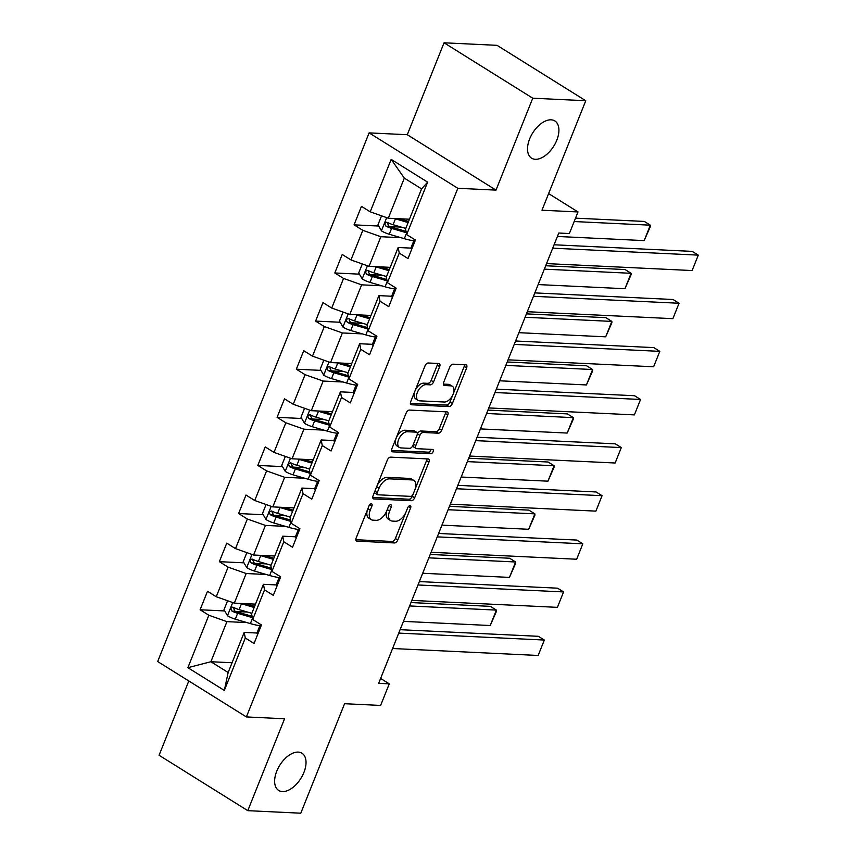 <?xml version="1.0" encoding="UTF-8"?>
<svg xmlns="http://www.w3.org/2000/svg" width="856" height="856" viewBox="0 0 856 856"><rect width="100%" height="100%" fill="white"/><g stroke="black" fill="none" stroke-linecap="round" stroke-linejoin="round"><path stroke-width="1.28" d="M371.322 503.82A2.354 1.338 122 0 0 369.022 505.875L356.15 538.039A3.371 1.905 122 0 0 356.449 540.992A3.371 1.905 122 0 0 357.027 541.163L394.477 542.95A3.371 1.905 122 0 0 397.773 540.029L410.634 507.854A2.354 1.338 122 0 0 410.431 505.789A2.354 1.338 122 0 0 410.035 505.671A2.354 1.338 122 0 0 407.724 507.715L406.065 511.877A10.775 6.099 122 0 1 395.526 521.25L392.401 521.101A10.775 6.099 122 0 1 390.571 520.555A10.775 6.099 122 0 1 389.619 511.096L391.288 506.934A2.354 1.338 122 0 0 391.074 504.869A2.354 1.338 122 0 0 390.678 504.74A2.354 1.338 122 0 0 388.367 506.795L386.709 510.957A10.775 6.099 122 0 1 376.169 520.33L373.055 520.181A10.775 6.099 122 0 1 371.215 519.624A10.775 6.099 122 0 1 370.263 510.176L371.932 506.014A2.354 1.338 122 0 0 371.729 503.938A2.354 1.338 122 0 0 371.322 503.82M535.321 159.302A21.956 12.433 122 0 0 555.426 143.22A21.956 12.433 122 0 0 554.848 120.942A21.956 12.433 122 0 0 551.114 119.829A21.956 12.433 122 0 0 531.02 135.901A21.956 12.433 122 0 0 531.587 158.178A21.956 12.433 122 0 0 535.321 159.302M282.437 791.575A21.956 12.433 122 0 0 302.532 775.504A21.956 12.433 122 0 0 301.954 753.216A21.956 12.433 122 0 0 298.22 752.103A21.956 12.433 122 0 0 278.125 768.174A21.956 12.433 122 0 0 278.703 790.463A21.956 12.433 122 0 0 282.437 791.575M439.663 366.625A3.371 1.905 122 0 0 439.363 363.672A3.371 1.905 122 0 0 438.796 363.5L428.289 362.998A3.371 1.905 122 0 0 424.993 365.929L410.709 401.646A3.371 1.905 122 0 0 410.998 404.61A3.371 1.905 122 0 0 411.575 404.781L449.036 406.568A3.371 1.905 122 0 0 452.321 403.636L466.616 367.92A3.371 1.905 122 0 0 466.317 364.956A3.371 1.905 122 0 0 465.739 364.784L453.049 364.185A3.371 1.905 122 0 0 449.753 367.106L443.643 382.397A3.371 1.905 122 0 0 443.943 385.35A3.371 1.905 122 0 0 444.51 385.521L450.802 385.831A9.009 5.104 122 0 1 452.343 386.281A9.009 5.104 122 0 1 452.578 395.429A9.009 5.104 122 0 1 444.328 402.02L419.665 400.843A9.009 5.104 122 0 1 418.135 400.383A9.009 5.104 122 0 1 417.899 391.245A9.009 5.104 122 0 1 426.149 384.644L430.258 384.847A3.371 1.905 122 0 0 433.553 381.915L439.663 366.625L437.266 365.127A3.371 1.905 122 0 0 437.587 363.447M188.802 680.969L159.077 755.27L247.791 810.664L300.788 813.2L344.583 703.707L380.631 705.43L389.266 683.837L378.662 683.334L558.775 233.035L569.368 233.538L578.003 211.946L548.621 193.595M532.753 98.205L444.05 42.8L407.285 134.713L495.999 190.118L532.753 98.205L585.761 100.73L541.966 210.223L578.003 211.946M495.999 190.118L457.832 188.288L246.389 716.932L157.675 661.528L369.118 132.883L457.832 188.288M247.791 810.664L284.556 718.762L246.389 716.932M390.625 457.147A3.371 1.905 122 0 0 387.329 460.079L373.045 495.806A3.371 1.905 122 0 0 373.344 498.759A3.371 1.905 122 0 0 373.911 498.93L411.372 500.717A3.371 1.905 122 0 0 414.668 497.796L428.952 462.069A3.371 1.905 122 0 0 428.653 459.116A3.371 1.905 122 0 0 428.086 458.944L390.625 457.147M391.877 448.726L406.161 412.999A3.371 1.905 122 0 1 409.457 410.078L446.918 411.864A3.371 1.905 122 0 1 447.485 412.036A3.371 1.905 122 0 1 447.784 414.989L441.664 430.279A3.371 1.905 122 0 1 438.379 433.211L423.185 432.483A3.371 1.905 122 0 0 419.889 435.415L415.834 445.548A3.371 1.905 122 0 0 416.134 448.512A3.371 1.905 122 0 0 416.712 448.683L432.526 449.432A2.354 1.338 122 0 1 432.922 449.55A2.354 1.338 122 0 1 432.986 451.947A2.354 1.338 122 0 1 430.825 453.669L392.744 451.85A3.371 1.905 122 0 1 392.176 451.679A3.371 1.905 122 0 1 391.877 448.726M444.05 42.8L497.047 45.336L585.761 100.73M378.684 226.038L354.063 224.861L362.816 230.328L350.971 259.935L342.218 254.467L334.814 272.978L343.566 278.435L331.721 308.053L322.969 302.585L315.575 321.086L324.317 326.553L312.483 356.16L303.73 350.703L296.326 369.204L305.078 374.671L293.234 404.278L284.481 398.81L277.087 417.321L285.829 422.789L273.995 452.396L265.242 446.928L257.838 465.429L266.591 470.896L254.746 500.503L245.993 495.046L238.589 513.547L247.341 519.014L235.507 548.621L226.754 543.153L219.35 561.664L228.103 567.132L216.258 596.739L207.505 591.271L200.101 609.772L208.853 615.239L187.881 667.68L224.326 690.439L228.156 672.516L244.185 632.413L256.961 633.023M354.063 224.861L361.457 206.36L370.209 211.817L391.181 159.387L427.625 182.146L406.654 234.576L415.406 240.044L408.002 258.555L399.26 253.087L387.415 282.694L396.168 288.162L388.763 306.662L380.01 301.205L368.166 330.812L376.918 336.28L369.514 354.78L360.761 349.312L348.927 378.919L357.68 384.387L350.275 402.898L341.523 397.43L329.678 427.037L338.43 432.505L331.026 451.005L322.273 445.548L310.439 475.155L319.181 480.623L311.787 499.123L303.035 493.655L291.19 523.273L299.942 528.73L292.538 547.241L283.785 541.773L271.941 571.38L280.693 576.848L273.299 595.348L264.547 589.891L252.702 619.498L261.454 624.966L254.05 643.466L245.298 637.998L224.326 690.439M390.208 267.339L369.043 266.334L380.877 236.716L400.918 237.679M410.912 248.112L398.147 247.502L386.302 277.109L387.415 282.694M380.877 236.716L362.816 230.328M369.043 266.334L350.971 259.935M399.26 253.087L398.147 247.502M370.969 315.457L349.794 314.441L361.639 284.834L381.669 285.797M391.674 296.23L378.898 295.62L367.053 325.226L368.166 330.812M361.639 284.834L343.566 278.435M349.794 314.441L331.721 308.053M380.01 301.205L378.898 295.62M351.72 363.565L330.555 362.559L342.389 332.952L362.43 333.904M372.424 344.337L359.659 343.727L347.814 373.344L348.927 378.919M342.389 332.952L324.317 326.553M330.555 362.559L312.483 356.16M360.761 349.312L359.659 343.727M332.481 411.683L311.306 410.677L323.151 381.059L343.181 382.022M353.186 392.455L340.41 391.845L328.565 421.452L329.678 427.037M323.151 381.059L305.078 374.671M311.306 410.677L293.234 404.278M341.523 397.43L340.41 391.845M313.232 459.8L292.057 458.784L303.901 429.177L323.932 430.14M333.936 440.573L321.171 439.963L309.326 469.57L310.439 475.155M303.901 429.177L285.829 422.789M292.057 458.784L273.995 452.396M322.273 445.548L321.171 439.963M293.983 507.918L272.818 506.902L284.663 477.295L304.693 478.247M314.698 488.68L301.922 488.07L290.077 517.687L291.19 523.273M284.663 477.295L266.591 470.896M272.818 506.902L254.746 500.503M303.035 493.655L301.922 488.07M274.744 556.025L253.569 555.02L265.414 525.413L285.444 526.365M295.448 536.798L282.683 536.188L270.838 565.795L271.941 571.38M265.414 525.413L247.341 519.014M253.569 555.02L235.507 548.621M283.785 541.773L282.683 536.188M255.495 604.143L234.33 603.127L246.175 573.52L266.205 574.483M276.199 584.916L263.434 584.306L251.589 613.913L252.702 619.498M246.175 573.52L228.103 567.132M234.33 603.127L216.258 596.739M264.547 589.891L263.434 584.306M232.062 662.747L210.886 661.731L226.926 621.638L246.956 622.59M226.926 621.638L208.853 615.239M228.156 672.516L210.886 661.731L187.881 667.68M245.298 637.998L244.185 632.413M407.285 134.713L369.118 132.883M389.266 683.837L380.62 678.444M406.654 234.576L405.551 228.991L421.58 188.898L404.321 178.123L388.282 218.216L409.457 219.222M427.625 182.146L421.58 188.898M404.321 178.123L391.181 159.387M388.282 218.216L370.209 211.817M247.384 612.04L235.678 611.473M224.732 610.949L200.101 609.772M266.633 563.922L254.928 563.366M243.971 562.841L219.35 561.664M285.872 515.804L274.177 515.248M263.22 514.724L238.589 513.547M305.121 467.686L293.415 467.13M282.459 466.606L257.838 465.429M324.36 419.579L312.665 419.023M301.708 418.498L277.087 417.321M343.609 371.461L331.903 370.905M320.947 370.38L296.326 369.204M362.848 323.343L351.153 322.787M340.196 322.263L315.575 321.086M382.097 275.236L370.391 274.68M359.434 274.155L334.814 272.978M401.336 227.118L389.64 226.562M367.545 509.545A10.775 6.099 122 0 0 368.818 518.126L371.215 519.624M386.901 510.476A10.775 6.099 122 0 0 388.175 519.057L390.571 520.555M355.829 539.719L392.08 541.452A3.371 1.905 122 0 0 395.376 538.531L405.69 512.755M415.16 489.065L426.555 460.571A3.371 1.905 122 0 0 426.877 458.88M372.724 497.486L408.975 499.219A3.371 1.905 122 0 0 412.271 496.298L412.892 494.725M377.293 492.617A2.354 1.338 122 0 0 377.496 494.682A2.354 1.338 122 0 0 377.903 494.8L410.784 496.373A2.354 1.338 122 0 0 413.084 494.319L414.839 489.932A10.775 6.099 122 0 0 413.887 480.473A10.775 6.099 122 0 0 412.057 479.927L389.576 478.857A10.775 6.099 122 0 0 379.048 488.22L377.293 492.617L374.917 491.13M374.757 491.526A2.354 1.338 122 0 0 375.099 493.184L377.496 494.682M413.887 480.473L411.49 478.975A10.775 6.099 122 0 0 409.66 478.429L412.057 479.927M377.025 485.855A10.775 6.099 122 0 1 387.18 477.359L409.66 478.429M417.15 434.784L417.493 433.917A3.371 1.905 122 0 1 420.788 430.985L435.982 431.713A3.371 1.905 122 0 0 439.267 428.781L445.388 413.491A3.371 1.905 122 0 0 445.709 411.811M413.277 444.542A3.371 1.905 122 0 0 413.737 447.014L416.134 448.512M391.556 450.417L428.428 452.171A2.354 1.338 122 0 0 430.943 449.357M407.424 431.734A9.009 5.104 122 0 0 399.174 438.325A9.009 5.104 122 0 0 399.41 447.463A9.009 5.104 122 0 0 400.94 447.923L409.628 448.341A3.371 1.905 122 0 0 412.924 445.409L416.979 435.276A3.371 1.905 122 0 0 416.679 432.312A3.371 1.905 122 0 0 416.112 432.141L407.424 431.734L405.027 430.236A9.009 5.104 122 0 0 396.777 436.828A9.009 5.104 122 0 0 397.013 445.965L399.41 447.463M416.679 432.312L414.283 430.814A3.371 1.905 122 0 0 413.716 430.643L416.112 432.141M405.027 430.236L413.716 430.643M415.288 390.186A9.009 5.104 122 0 1 423.752 383.156L427.861 383.349A3.371 1.905 122 0 0 431.146 380.417L437.266 365.127M414.646 391.781A9.009 5.104 122 0 0 415.738 398.885L418.135 400.383M452.343 386.281L449.935 384.793A9.009 5.104 122 0 0 448.405 384.333L450.802 385.831M443.322 384.087L448.405 384.333M453.423 393.396L464.22 366.422A3.371 1.905 122 0 0 464.541 364.731M410.377 403.337L446.639 405.07A3.371 1.905 122 0 0 449.924 402.138L452.792 394.98M227.6 600.752L224.015 609.729L227.578 615.806A9.084 2.268 21.8 0 0 235.304 619.177L250.391 623.596A26.236 6.538 21.8 0 0 260.117 625.715M409.607 605.952L496.384 610.103L490.21 625.522L403.444 621.37M240.418 603.427A9.084 2.268 21.8 0 0 241.467 603.748L254.168 607.482M490.21 625.522L496.416 611.419L496.384 610.103L490.381 606.358L410.966 602.56M245.362 603.662L254.607 606.369M252.071 616.309A21.785 5.425 -158.2 0 1 251.643 616.181L236.556 611.762A4.633 1.156 -158.2 0 1 235.026 611.227L233.742 608.648M251.825 613.335L239.124 609.611A9.084 2.268 -158.2 0 1 233.453 607.385C230.767 607.45 230.275 608.68 231.976 611.088A9.084 2.268 21.8 0 0 237.647 613.313L252.327 617.625M233.453 607.385L232.682 607.172M398.757 633.098L544.33 640.042L538.338 636.308L400.116 629.695M257.699 634.339A9.084 2.268 -158.2 0 1 257.003 632.841A9.084 2.268 -158.2 0 1 257.046 632.755M392.594 648.516L538.167 655.471L544.33 640.042L538.167 655.471M260.834 624.57L259.389 626.892A9.084 2.268 21.8 0 0 259.347 626.977A9.084 2.268 21.8 0 0 260.042 628.475M246.849 552.634L243.254 561.611L246.817 567.699A9.084 2.268 21.8 0 0 254.542 571.059L269.64 575.489A26.236 6.538 21.8 0 0 279.366 577.597M428.856 557.845L515.622 561.985L509.459 577.404L422.693 573.263M259.657 555.309A9.084 2.268 21.8 0 0 260.716 555.64L273.406 559.364M509.459 577.404L515.654 563.302L515.622 561.985L509.63 558.24L430.215 554.442M264.6 555.544L273.856 558.262M271.309 568.191A21.785 5.425 -158.2 0 1 270.881 568.074L255.794 563.644A4.633 1.156 -158.2 0 1 254.275 563.12L252.98 560.53M271.063 565.228L258.373 561.493A9.084 2.268 -158.2 0 1 252.702 559.268C250.016 559.332 249.524 560.562 251.225 562.97A9.084 2.268 21.8 0 0 256.886 565.195L271.577 569.508M252.702 559.268L251.921 559.054M266.088 504.526L262.503 513.504L266.066 519.581A9.084 2.268 21.8 0 0 273.792 522.941L288.879 527.371A26.236 6.538 21.8 0 0 298.605 529.49M448.105 509.727L534.872 513.868L528.698 529.286L441.931 525.145M278.906 507.191A9.084 2.268 21.8 0 0 279.955 507.522L292.656 511.246M528.698 529.286L534.904 515.194L534.872 513.868L528.88 510.123L449.454 506.335M283.85 507.426L293.094 510.144M290.559 520.084A21.785 5.425 -158.2 0 1 290.13 519.956L275.044 515.526A4.633 1.156 -158.2 0 1 273.513 515.002L272.229 512.412M290.312 517.11L277.611 513.386A9.084 2.268 -158.2 0 1 271.951 511.15C269.255 511.214 268.763 512.455 270.464 514.852A9.084 2.268 21.8 0 0 276.135 517.088L290.815 521.39M271.951 511.15L271.17 510.946M418.006 584.98L563.58 591.935L557.588 588.19L419.354 581.588M276.948 586.221A9.084 2.268 -158.2 0 1 276.242 584.723A9.084 2.268 -158.2 0 1 276.285 584.637M411.832 600.398L557.406 607.353L563.58 591.935L557.406 607.353M280.072 576.462L278.639 578.774A9.084 2.268 21.8 0 0 278.585 578.87A9.084 2.268 21.8 0 0 279.291 580.368M437.245 536.862L582.818 543.817L576.826 540.072L438.604 533.47M296.187 538.114A9.084 2.268 -158.2 0 1 295.491 536.616A9.084 2.268 -158.2 0 1 295.534 536.519M431.082 552.28L576.655 559.236L582.818 543.817L576.655 559.236M299.322 528.345L297.877 530.667A9.084 2.268 21.8 0 0 297.835 530.752A9.084 2.268 21.8 0 0 298.53 532.25M285.337 456.409L281.742 465.386L285.305 471.463A9.084 2.268 21.8 0 0 293.041 474.834L308.128 479.253A26.236 6.538 21.8 0 0 317.854 481.372M467.344 461.609L554.11 465.75L547.947 481.179L461.181 477.027M298.145 459.084A9.084 2.268 21.8 0 0 299.204 459.405L311.894 463.128M547.947 481.179L554.142 467.076L554.11 465.75L548.118 462.015L468.703 458.217M303.088 459.319L312.344 462.026M309.797 471.966A21.785 5.425 -158.2 0 1 309.38 471.838L294.282 467.419A4.633 1.156 -158.2 0 1 292.763 466.884L291.468 464.305M309.551 468.992L296.861 465.268A9.084 2.268 -158.2 0 1 291.19 463.043C288.504 463.107 288.012 464.337 289.713 466.745A9.084 2.268 21.8 0 0 295.384 468.97L310.065 473.282M291.19 463.043L290.409 462.829M304.575 408.291L300.991 417.268L304.554 423.356A9.084 2.268 21.8 0 0 312.28 426.716L327.367 431.146A26.236 6.538 21.8 0 0 337.093 433.254M486.593 413.491L573.36 417.642L567.186 433.061L480.419 428.92M317.394 410.966A9.084 2.268 21.8 0 0 318.453 411.297L331.144 415.021M567.186 433.061L573.392 418.959L573.36 417.642L567.368 413.897L487.941 410.099M322.338 411.201L331.582 413.919M329.046 423.848A21.785 5.425 -158.2 0 1 328.618 423.731L313.531 419.301A4.633 1.156 -158.2 0 1 312.001 418.777L310.717 416.187M328.8 420.874L316.099 417.15A9.084 2.268 -158.2 0 1 310.439 414.925C307.753 414.989 307.25 416.219 308.952 418.627A9.084 2.268 21.8 0 0 314.623 420.852L329.303 425.165M310.439 414.925L309.658 414.711M323.825 360.183L320.23 369.161L323.793 375.238A9.084 2.268 21.8 0 0 331.529 378.598L346.616 383.028A26.236 6.538 21.8 0 0 356.342 385.147M505.832 365.384L592.598 369.525L586.435 384.943L499.669 380.802M336.633 362.848A9.084 2.268 21.8 0 0 337.692 363.179L350.382 366.903M586.435 384.943L592.63 370.851L592.598 369.525L586.606 365.78L507.191 361.992M341.576 363.083L350.832 365.801M348.285 375.741A21.785 5.425 -158.2 0 1 347.868 375.613L332.77 371.183A4.633 1.156 -158.2 0 1 331.251 370.659L329.967 368.069M348.039 372.767L335.349 369.043A9.084 2.268 -158.2 0 1 329.678 366.807C326.992 366.871 326.5 368.101 328.201 370.509A9.084 2.268 21.8 0 0 333.872 372.745L348.553 377.047M329.678 366.807L328.907 366.603M456.494 488.744L602.068 495.699L596.076 491.954L457.842 485.352M315.436 489.996A9.084 2.268 -158.2 0 1 314.73 488.498A9.084 2.268 -158.2 0 1 314.783 488.412M450.32 504.173L595.894 511.128L602.068 495.699L595.894 511.128M318.56 480.227L317.127 482.549A9.084 2.268 21.8 0 0 317.073 482.634A9.084 2.268 21.8 0 0 317.779 484.132M475.733 440.637L621.306 447.592L615.314 443.847L477.092 437.245M334.685 441.878A9.084 2.268 -158.2 0 1 333.979 440.38A9.084 2.268 -158.2 0 1 334.022 440.294M469.57 456.055L615.143 463.01L621.306 447.592L615.143 463.01M337.81 432.12L336.365 434.431A9.084 2.268 21.8 0 0 336.322 434.527A9.084 2.268 21.8 0 0 337.029 436.014M494.982 392.519L640.556 399.474L634.563 395.729L496.341 389.127M353.924 393.76A9.084 2.268 -158.2 0 1 353.218 392.273A9.084 2.268 -158.2 0 1 353.271 392.176M488.808 407.938L634.382 414.893L640.556 399.474L634.382 414.893M357.048 384.002L355.615 386.324A9.084 2.268 21.8 0 0 355.561 386.409A9.084 2.268 21.8 0 0 356.267 387.907M343.074 312.065L339.479 321.043L343.042 327.12A9.084 2.268 21.8 0 0 350.767 330.491L365.854 334.91A26.236 6.538 21.8 0 0 375.581 337.029M525.081 317.266L611.847 321.407L605.684 336.836L518.907 332.684M355.882 314.73A9.084 2.268 21.8 0 0 356.941 315.062L369.632 318.785M605.684 336.836L611.88 322.733L611.847 321.407L605.855 317.672L526.44 313.874M360.825 314.976L370.07 317.683M367.534 327.623A21.785 5.425 -158.2 0 1 367.106 327.495L352.019 323.076A4.633 1.156 -158.2 0 1 350.5 322.541L349.205 319.962M367.288 324.649L354.598 320.925A9.084 2.268 -158.2 0 1 348.927 318.7C346.241 318.753 345.749 319.994 347.44 322.402A9.084 2.268 21.8 0 0 353.111 324.627L367.791 328.939M348.927 318.7L348.146 318.486M514.221 344.401L659.794 351.356L653.802 347.611L515.58 341.009M373.173 345.653A9.084 2.268 -158.2 0 1 372.467 344.155A9.084 2.268 -158.2 0 1 372.51 344.069M508.057 359.83L653.631 366.775L659.794 351.356L653.631 366.775M376.298 335.884L374.853 338.206A9.084 2.268 21.8 0 0 374.81 338.291A9.084 2.268 21.8 0 0 375.517 339.789M362.313 263.948L358.718 272.925L362.281 279.002A9.084 2.268 21.8 0 0 370.017 282.373L385.104 286.803A26.236 6.538 21.8 0 0 394.83 288.911M544.32 269.148L631.097 273.299L624.923 288.718L538.157 284.577M375.121 266.623A9.084 2.268 21.8 0 0 376.18 266.954L388.881 270.678M624.923 288.718L631.129 274.615L631.097 273.299L625.094 269.554L545.679 265.756M380.064 266.858L389.32 269.565M386.784 279.505A21.785 5.425 -158.2 0 1 386.356 279.388L371.258 274.958A4.633 1.156 -158.2 0 1 369.739 274.434L368.455 271.844M386.527 276.531L373.837 272.807A9.084 2.268 -158.2 0 1 368.166 270.582C365.48 270.646 364.988 271.876 366.689 274.284A9.084 2.268 21.8 0 0 372.36 276.509L387.04 280.822M368.166 270.582L367.395 270.368M533.47 296.294L679.043 303.249L673.051 299.504L534.829 292.902M392.412 297.535A9.084 2.268 -158.2 0 1 391.706 296.037A9.084 2.268 -158.2 0 1 391.759 295.951M527.296 311.712L672.88 318.667L679.043 303.249L672.88 318.667M395.536 287.776L394.102 290.088A9.084 2.268 21.8 0 0 394.06 290.184A9.084 2.268 21.8 0 0 394.755 291.671M381.562 215.84L377.967 224.818L381.53 230.895A9.084 2.268 21.8 0 0 389.255 234.255L404.342 238.685A26.236 6.538 21.8 0 0 414.079 240.804M574.173 221.544L650.335 225.181L644.172 240.6L557.395 236.459M394.37 218.505A9.084 2.268 21.8 0 0 395.429 218.836L408.119 222.56M644.172 240.6L650.367 226.508L650.335 225.181L644.343 221.436L575.521 218.152M399.313 218.74L408.558 221.458M406.022 231.388A21.785 5.425 -158.2 0 1 405.594 231.27L390.507 226.84A4.633 1.156 -158.2 0 1 388.988 226.316L387.693 223.726M405.776 228.424L393.086 224.7A9.084 2.268 -158.2 0 1 387.415 222.464C384.729 222.528 384.237 223.758 385.938 226.166A9.084 2.268 21.8 0 0 391.599 228.402L406.279 232.704M387.415 222.464L386.634 222.26M552.708 248.176L698.293 255.131L692.29 251.386L554.067 244.784M411.661 249.417A9.084 2.268 -158.2 0 1 410.955 247.93A9.084 2.268 -158.2 0 1 410.998 247.833M546.545 263.594L692.119 270.55L698.293 255.131L692.119 270.55M414.786 239.659L413.341 241.981A9.084 2.268 21.8 0 0 413.298 242.066A9.084 2.268 21.8 0 0 414.004 243.564M367.887 508.689L370.263 510.176M389.127 505.586L391.288 506.934M387.244 509.609L389.619 511.096M408.483 506.506L410.634 507.854M395.376 538.531L397.773 540.029M392.08 541.452L394.477 542.95M356.043 540.553L357.027 541.163M369.771 504.666L371.932 506.014M426.555 460.571L428.952 462.069M412.271 496.298L414.668 497.796M408.975 499.219L411.372 500.717M372.938 498.32L373.911 498.93M387.18 477.359L389.576 478.857M376.672 486.743L379.048 488.22M445.388 413.491L447.784 414.989M439.267 428.781L441.664 430.279M435.982 431.713L438.379 433.211M420.788 430.985L423.185 432.483M417.493 433.917L419.889 435.415M413.459 444.071L415.834 445.548M428.428 452.171L430.825 453.669M391.77 451.24L392.744 451.85M431.146 380.417L433.553 381.915M427.861 383.349L430.258 384.847M423.752 383.156L426.149 384.644M443.536 384.911L444.51 385.521M464.22 366.422L466.616 367.92M449.924 402.138L452.321 403.636M446.639 405.07L449.036 406.568M410.591 404.171L411.575 404.781M232.725 602.56L227.482 615.657M252.477 618.385L250.391 623.596M237.647 613.313L235.304 619.177M241.467 603.748L239.124 609.611M235.026 611.227L231.976 611.088M251.964 554.453L246.731 567.539M271.726 570.267L269.64 575.489M256.886 565.195L254.542 571.059M260.716 555.64L258.373 561.493M254.275 563.12L251.225 562.97M271.213 506.335L265.97 519.432M290.965 522.149L288.879 527.371M276.135 517.088L273.792 522.941M279.955 507.522L277.611 513.386M273.513 515.002L270.464 514.852M290.452 458.217L285.219 471.314M310.214 474.042L308.128 479.253M295.384 468.97L293.041 474.834M299.204 459.405L296.861 465.268M292.763 466.884L289.713 466.745M309.701 410.11L304.458 423.196M329.453 425.924L327.367 431.146M314.623 420.852L312.28 426.716M318.453 411.297L316.099 417.15M312.001 418.777L308.952 418.627M328.939 361.992L323.707 375.089M348.702 377.806L346.616 383.028M333.872 372.745L331.529 378.598M337.692 363.179L335.349 369.043M331.251 370.659L328.201 370.509M348.189 313.874L342.946 326.971M367.941 329.699L365.854 334.91M353.111 324.627L350.767 330.491M356.941 315.062L354.598 320.925M350.5 322.541L347.44 322.402M367.438 265.756L362.195 278.853M387.19 281.581L385.104 286.803M372.36 276.509L370.017 282.373M376.18 266.954L373.837 272.807M369.739 274.434L366.689 274.284M386.677 217.649L381.444 230.746M406.44 233.463L404.342 238.685M391.599 228.402L389.255 234.255M395.429 218.836L393.086 224.7M388.988 226.316L385.938 226.166M259.347 626.977L257.003 632.841M278.585 578.87L276.242 584.723M297.835 530.752L295.491 536.616M317.073 482.634L314.73 488.498M336.322 434.527L333.979 440.38M355.561 386.409L353.218 392.273M374.81 338.291L372.467 344.155M394.06 290.184L391.706 296.037M413.298 242.066L410.955 247.93"/></g></svg>
